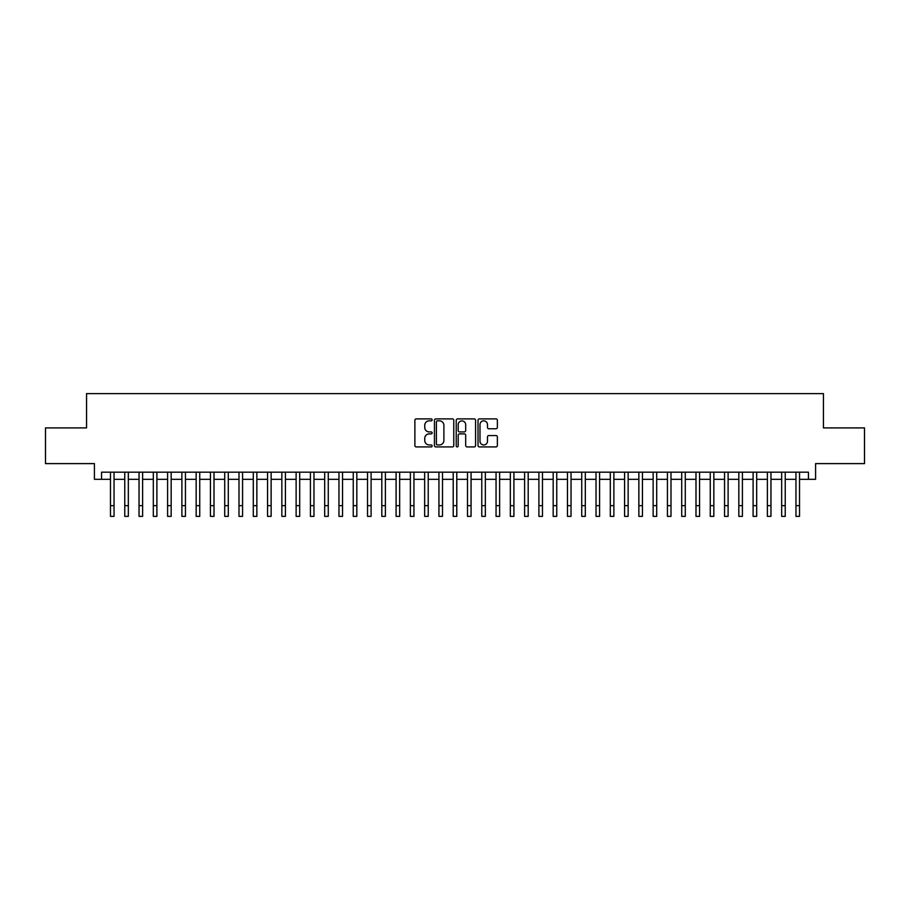 <?xml version="1.0" encoding="UTF-8"?>
<svg xmlns="http://www.w3.org/2000/svg" width="910" height="910" viewBox="0 0 910 910"><rect width="100%" height="100%" fill="white"/><g stroke="black" fill="none" stroke-linecap="round" stroke-linejoin="round"><path stroke-width="1.36" d="M432.148 419.863A0.978 0.978 0 0 0 431.169 418.884L416.279 418.884A1.399 1.399 0 0 0 414.88 420.284L414.88 445.513A1.399 1.399 0 0 0 416.279 446.924L431.169 446.924A0.978 0.978 0 0 0 432.148 445.934A0.978 0.978 0 0 0 431.169 444.956L429.247 444.956A4.482 4.482 0 0 1 424.754 440.474L424.754 438.37A4.482 4.482 0 0 1 429.247 433.877L431.169 433.877A0.978 0.978 0 0 0 432.148 432.898A0.978 0.978 0 0 0 431.169 431.92L429.247 431.92A4.482 4.482 0 0 1 424.754 427.438L424.754 425.334A4.482 4.482 0 0 1 429.247 420.841L431.169 420.841A0.978 0.978 0 0 0 432.148 419.863M495.961 428.769A1.399 1.399 0 0 0 497.372 427.359L497.372 420.284A1.399 1.399 0 0 0 495.961 418.884L479.422 418.884A1.399 1.399 0 0 0 478.023 420.284L478.023 445.513A1.399 1.399 0 0 0 479.422 446.924L495.961 446.924A1.399 1.399 0 0 0 497.372 445.513L497.372 436.971A1.399 1.399 0 0 0 495.961 435.56L488.886 435.56A1.399 1.399 0 0 0 487.487 436.971L487.487 441.202A3.754 3.754 0 0 1 483.733 444.956A3.754 3.754 0 0 1 479.991 441.202L479.991 424.595A3.754 3.754 0 0 1 483.733 420.841A3.754 3.754 0 0 1 487.487 424.595L487.487 427.359A1.399 1.399 0 0 0 488.886 428.769L495.961 428.769M101.556 479.308L101.556 472.176L808.444 472.176L808.444 479.308L815.587 479.308L815.587 463.599L864.5 463.599L864.5 427.905L823.448 427.905L823.448 393.632L86.552 393.632L86.552 427.905L45.5 427.905L45.5 463.599L94.412 463.599L94.412 479.308L110.474 479.308M453.772 420.284A1.399 1.399 0 0 0 452.372 418.884L435.833 418.884A1.399 1.399 0 0 0 434.434 420.284L434.434 445.513A1.399 1.399 0 0 0 435.833 446.924L452.372 446.924A1.399 1.399 0 0 0 453.772 445.513L453.772 420.284M457.628 418.884L474.167 418.884A1.399 1.399 0 0 1 475.566 420.284L475.566 445.513A1.399 1.399 0 0 1 474.167 446.924L467.092 446.924A1.399 1.399 0 0 1 465.692 445.513L465.692 435.287A1.399 1.399 0 0 0 464.282 433.877L459.596 433.877A1.399 1.399 0 0 0 458.185 435.287L458.185 445.934A0.978 0.978 0 0 1 457.207 446.924A0.978 0.978 0 0 1 456.228 445.934L456.228 420.284A1.399 1.399 0 0 1 457.628 418.884M114.046 479.308L124.761 479.308M128.333 479.308L139.037 479.308M142.608 479.308L153.324 479.308M156.895 479.308L167.599 479.308M171.171 479.308L181.886 479.308M185.447 479.308L196.162 479.308M199.734 479.308L210.438 479.308M214.009 479.308L224.725 479.308M228.296 479.308L239 479.308M242.572 479.308L253.287 479.308M256.859 479.308L267.563 479.308M271.135 479.308L281.85 479.308M285.421 479.308L296.125 479.308M299.697 479.308L310.412 479.308M313.973 479.308L324.688 479.308M328.26 479.308L338.964 479.308M342.535 479.308L353.251 479.308M356.822 479.308L367.526 479.308M371.098 479.308L381.813 479.308M385.385 479.308L396.089 479.308M399.661 479.308L410.376 479.308M413.948 479.308L424.651 479.308M428.223 479.308L438.938 479.308M442.499 479.308L453.214 479.308M456.786 479.308L467.501 479.308M471.061 479.308L481.777 479.308M485.349 479.308L496.052 479.308M499.624 479.308L510.339 479.308M513.911 479.308L524.615 479.308M528.187 479.308L538.902 479.308M542.474 479.308L553.178 479.308M556.749 479.308L567.465 479.308M571.036 479.308L581.74 479.308M585.312 479.308L596.027 479.308M599.588 479.308L610.303 479.308M613.875 479.308L624.579 479.308M628.15 479.308L638.865 479.308M642.437 479.308L653.141 479.308M656.713 479.308L667.428 479.308M671 479.308L681.704 479.308M685.276 479.308L695.991 479.308M699.562 479.308L710.266 479.308M713.838 479.308L724.553 479.308M728.114 479.308L738.829 479.308M742.401 479.308L753.105 479.308M756.676 479.308L767.392 479.308M770.963 479.308L781.667 479.308M785.239 479.308L795.954 479.308M799.526 479.308L808.444 479.308M437.369 420.841A0.978 0.978 0 0 0 436.39 421.83L436.39 443.978A0.978 0.978 0 0 0 437.369 444.956L439.405 444.956A4.482 4.482 0 0 0 443.887 440.474L443.887 425.334A4.482 4.482 0 0 0 439.405 420.841L437.369 420.841M465.692 424.663A3.754 3.754 0 0 0 461.939 420.921A3.754 3.754 0 0 0 458.185 424.663L458.185 430.521A1.399 1.399 0 0 0 459.596 431.92L464.282 431.92A1.399 1.399 0 0 0 465.692 430.521L465.692 424.663M110.474 505.664L114.046 505.664L114.046 516.368L110.474 516.368L110.474 472.176M114.046 505.664L114.046 472.176M124.761 505.664L128.333 505.664L128.333 516.368L124.761 516.368L124.761 472.176M128.333 505.664L128.333 472.176M139.037 505.664L142.608 505.664L142.608 516.368L139.037 516.368L139.037 472.176M142.608 505.664L142.608 472.176M153.324 505.664L156.895 505.664L156.895 516.368L153.324 516.368L153.324 472.176M156.895 505.664L156.895 472.176M167.599 505.664L171.171 505.664L171.171 516.368L167.599 516.368L167.599 472.176M171.171 505.664L171.171 472.176M181.886 505.664L185.447 505.664L185.447 516.368L181.886 516.368L181.886 472.176M185.447 505.664L185.447 472.176M196.162 505.664L199.734 505.664L199.734 516.368L196.162 516.368L196.162 472.176M199.734 505.664L199.734 472.176M210.438 505.664L214.009 505.664L214.009 516.368L210.438 516.368L210.438 472.176M214.009 505.664L214.009 472.176M224.725 505.664L228.296 505.664L228.296 516.368L224.725 516.368L224.725 472.176M228.296 505.664L228.296 472.176M239 505.664L242.572 505.664L242.572 516.368L239 516.368L239 472.176M242.572 505.664L242.572 472.176M253.287 505.664L256.859 505.664L256.859 516.368L253.287 516.368L253.287 472.176M256.859 505.664L256.859 472.176M267.563 505.664L271.135 505.664L271.135 516.368L267.563 516.368L267.563 472.176M271.135 505.664L271.135 472.176M281.85 505.664L285.421 505.664L285.421 516.368L281.85 516.368L281.85 472.176M285.421 505.664L285.421 472.176M296.125 505.664L299.697 505.664L299.697 516.368L296.125 516.368L296.125 472.176M299.697 505.664L299.697 472.176M310.412 505.664L313.973 505.664L313.973 516.368L310.412 516.368L310.412 472.176M313.973 505.664L313.973 472.176M324.688 505.664L328.26 505.664L328.26 516.368L324.688 516.368L324.688 472.176M328.26 505.664L328.26 472.176M338.964 505.664L342.535 505.664L342.535 516.368L338.964 516.368L338.964 472.176M342.535 505.664L342.535 472.176M353.251 505.664L356.822 505.664L356.822 516.368L353.251 516.368L353.251 472.176M356.822 505.664L356.822 472.176M367.526 505.664L371.098 505.664L371.098 516.368L367.526 516.368L367.526 472.176M371.098 505.664L371.098 472.176M381.813 505.664L385.385 505.664L385.385 516.368L381.813 516.368L381.813 472.176M385.385 505.664L385.385 472.176M396.089 505.664L399.661 505.664L399.661 516.368L396.089 516.368L396.089 472.176M399.661 505.664L399.661 472.176M410.376 505.664L413.948 505.664L413.948 516.368L410.376 516.368L410.376 472.176M413.948 505.664L413.948 472.176M424.651 505.664L428.223 505.664L428.223 516.368L424.651 516.368L424.651 472.176M428.223 505.664L428.223 472.176M438.938 505.664L442.499 505.664L442.499 516.368L438.938 516.368L438.938 472.176M442.499 505.664L442.499 472.176M453.214 505.664L456.786 505.664L456.786 516.368L453.214 516.368L453.214 472.176M456.786 505.664L456.786 472.176M467.501 505.664L471.061 505.664L471.061 516.368L467.501 516.368L467.501 472.176M471.061 505.664L471.061 472.176M481.777 505.664L485.349 505.664L485.349 516.368L481.777 516.368L481.777 472.176M485.349 505.664L485.349 472.176M496.052 505.664L499.624 505.664L499.624 516.368L496.052 516.368L496.052 472.176M499.624 505.664L499.624 472.176M510.339 505.664L513.911 505.664L513.911 516.368L510.339 516.368L510.339 472.176M513.911 505.664L513.911 472.176M524.615 505.664L528.187 505.664L528.187 516.368L524.615 516.368L524.615 472.176M528.187 505.664L528.187 472.176M538.902 505.664L542.474 505.664L542.474 516.368L538.902 516.368L538.902 472.176M542.474 505.664L542.474 472.176M553.178 505.664L556.749 505.664L556.749 516.368L553.178 516.368L553.178 472.176M556.749 505.664L556.749 472.176M567.465 505.664L571.036 505.664L571.036 516.368L567.465 516.368L567.465 472.176M571.036 505.664L571.036 472.176M581.74 505.664L585.312 505.664L585.312 516.368L581.74 516.368L581.74 472.176M585.312 505.664L585.312 472.176M596.027 505.664L599.588 505.664L599.588 516.368L596.027 516.368L596.027 472.176M599.588 505.664L599.588 472.176M610.303 505.664L613.875 505.664L613.875 516.368L610.303 516.368L610.303 472.176M613.875 505.664L613.875 472.176M624.579 505.664L628.15 505.664L628.15 516.368L624.579 516.368L624.579 472.176M628.15 505.664L628.15 472.176M638.865 505.664L642.437 505.664L642.437 516.368L638.865 516.368L638.865 472.176M642.437 505.664L642.437 472.176M653.141 505.664L656.713 505.664L656.713 516.368L653.141 516.368L653.141 472.176M656.713 505.664L656.713 472.176M667.428 505.664L671 505.664L671 516.368L667.428 516.368L667.428 472.176M671 505.664L671 472.176M681.704 505.664L685.276 505.664L685.276 516.368L681.704 516.368L681.704 472.176M685.276 505.664L685.276 472.176M695.991 505.664L699.562 505.664L699.562 516.368L695.991 516.368L695.991 472.176M699.562 505.664L699.562 472.176M710.266 505.664L713.838 505.664L713.838 516.368L710.266 516.368L710.266 472.176M713.838 505.664L713.838 472.176M724.553 505.664L728.114 505.664L728.114 516.368L724.553 516.368L724.553 472.176M728.114 505.664L728.114 472.176M738.829 505.664L742.401 505.664L742.401 516.368L738.829 516.368L738.829 472.176M742.401 505.664L742.401 472.176M753.105 505.664L756.676 505.664L756.676 516.368L753.105 516.368L753.105 472.176M756.676 505.664L756.676 472.176M767.392 505.664L770.963 505.664L770.963 516.368L767.392 516.368L767.392 472.176M770.963 505.664L770.963 472.176M781.667 505.664L785.239 505.664L785.239 516.368L781.667 516.368L781.667 472.176M785.239 505.664L785.239 472.176M795.954 505.664L799.526 505.664L799.526 516.368L795.954 516.368L795.954 472.176M799.526 505.664L799.526 472.176"/></g></svg>
